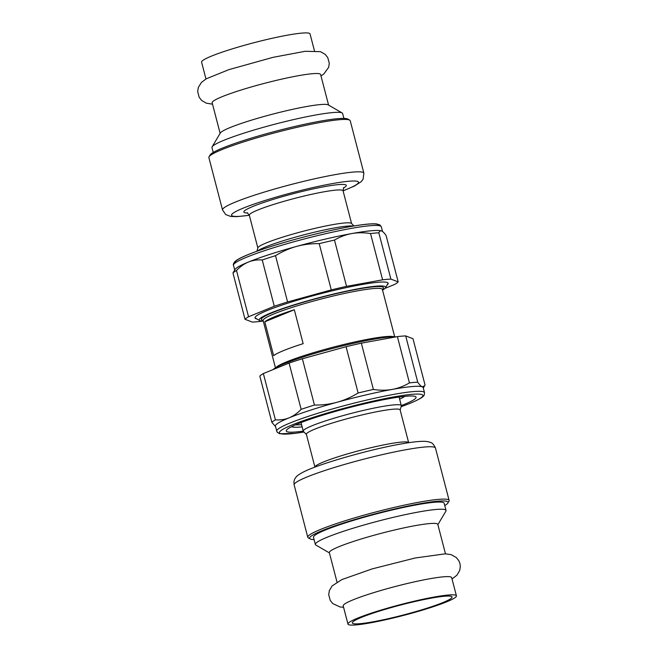 <?xml version="1.0" encoding="UTF-8"?>
<svg xmlns="http://www.w3.org/2000/svg" width="658" height="658" viewBox="0 0 658 658"><rect width="100%" height="100%" fill="white"/><g stroke="black" fill="none" stroke-linecap="round" stroke-linejoin="round"><path stroke-width="0.99" d="M263.299 321.203A65.282 6.547 -14.6 0 1 259.696 320.586A65.282 6.547 -14.6 0 1 289.948 306.135A65.282 6.547 -14.6 0 1 359.095 288.615A65.282 6.547 -14.6 0 1 385.391 287.842A65.282 6.547 -14.6 0 1 382.545 290.137M303.149 343.657A61.613 6.177 165.4 0 0 273.629 355.69L264.804 321.795A61.613 6.177 -14.6 0 1 294.323 309.762L303.149 343.657M264.804 321.795L294.323 309.762M273.045 369.607A65.282 6.547 -14.6 0 1 372.338 339.462A65.282 6.547 -14.6 0 1 396.017 336.871M314.088 539.593A71.541 7.172 -14.6 0 1 310.132 538.918A71.541 7.172 -14.6 0 1 343.287 523.077A71.541 7.172 -14.6 0 1 419.064 503.88A71.541 7.172 -14.6 0 1 447.884 503.033A71.541 7.172 -14.6 0 1 444.759 505.558M400.163 410.049L401.314 405.928A50.674 5.083 165.4 0 0 401.322 405.616A50.674 5.083 165.4 0 0 380.785 406.776A50.674 5.083 165.4 0 0 329.263 419.689A50.674 5.083 165.4 0 0 303.248 431.163A50.674 5.083 165.4 0 0 303.404 431.426L306.414 434.469M400.13 409.909A48.437 4.853 165.4 0 0 380.505 411.02A48.437 4.853 165.4 0 0 331.254 423.357A48.437 4.853 165.4 0 0 306.381 434.329L314.927 467.131A48.437 4.853 165.4 0 1 360.592 450.286A48.437 4.853 165.4 0 1 408.667 442.711L400.13 409.909M447.884 503.033L448.953 501.24A73.03 7.32 165.4 0 0 449.126 500.434A73.03 7.32 165.4 0 0 419.524 502.103A73.03 7.32 165.4 0 0 345.277 520.717A73.03 7.32 165.4 0 0 307.779 537.249A73.03 7.32 165.4 0 0 308.322 537.874L310.132 538.918M399.628 399.126A58.496 5.864 165.4 0 0 404.834 396.346M295.656 424.788A58.496 5.864 165.4 0 0 301.553 424.673M456.422 595.844L451.668 577.617A56.037 5.618 165.4 0 0 413.314 582.108A56.037 5.618 165.4 0 0 353.288 599.751A56.037 5.618 165.4 0 0 343.213 605.87L347.959 624.097A56.037 5.618 -14.6 0 1 358.034 617.977A56.037 5.618 -14.6 0 1 418.06 600.326A56.037 5.618 -14.6 0 1 456.422 595.844A56.037 5.618 -14.6 0 1 403.601 615.403A56.037 5.618 -14.6 0 1 347.959 624.097M329.411 552.901L315.865 545.046A67.519 6.769 -14.6 0 1 315.355 544.47A67.519 6.769 -14.6 0 1 378.983 520.906A67.519 6.769 -14.6 0 1 446.034 510.435A67.519 6.769 -14.6 0 1 445.869 511.184L437.874 524.656M445.474 553.822L437.8 524.377A56.037 5.618 165.4 0 0 399.447 528.867A56.037 5.618 165.4 0 0 339.421 546.51A56.037 5.618 165.4 0 0 329.337 552.63L337.011 582.075M315.355 544.47L313.488 537.298A67.519 6.769 -14.6 0 1 377.116 513.725A67.519 6.769 -14.6 0 1 444.158 503.263L446.034 510.435M361.587 617.327A51.53 5.165 -14.6 0 1 416.785 601.108A51.53 5.165 -14.6 0 1 452.054 596.979A51.53 5.165 -14.6 0 1 403.486 614.967A51.53 5.165 -14.6 0 1 352.318 622.962A51.53 5.165 -14.6 0 1 361.587 617.327M349.678 120.126L347.868 119.082A71.541 7.172 165.4 0 0 319.418 121.319A71.541 7.172 165.4 0 0 249.801 138.583A71.541 7.172 165.4 0 0 210.116 154.967L209.047 156.76A73.03 7.32 -14.6 0 1 249.563 140.031A73.03 7.32 -14.6 0 1 320.627 122.413A73.03 7.32 -14.6 0 1 349.678 120.126A73.03 7.32 -14.6 0 1 350.221 120.751L363.866 173.128A73.03 7.32 165.4 0 0 334.272 174.798A73.03 7.32 165.4 0 0 260.017 193.403A73.03 7.32 165.4 0 0 222.519 209.943L208.874 157.566A73.03 7.32 -14.6 0 1 209.047 156.76M257.582 251.002A50.674 5.083 -14.6 0 1 334.215 227.997A50.674 5.083 -14.6 0 1 353.288 226.072M256.916 251.241L257.878 247.795A48.437 4.853 -14.6 0 1 266.58 242.802A48.437 4.853 -14.6 0 1 331.986 224.781A48.437 4.853 -14.6 0 1 351.471 223.416L353.988 225.957M328.589 105.099L320.619 74.519A56.037 5.618 165.4 0 0 264.977 83.204A56.037 5.618 165.4 0 0 212.164 102.771L220.126 133.344M314.425 50.724L310.041 33.903A56.037 5.618 165.4 0 0 254.399 42.597A56.037 5.618 165.4 0 0 201.587 62.156L205.962 78.968M343.912 118.407L342.645 113.53A67.519 6.769 165.4 0 0 342.135 112.954A67.519 6.769 165.4 0 0 275.603 124A67.519 6.769 165.4 0 0 212.131 146.816A67.519 6.769 165.4 0 0 211.966 147.565L213.241 152.442M212.131 146.816L220.331 133.006A56.037 5.618 -14.6 0 1 273.012 114.056A56.037 5.618 -14.6 0 1 328.243 104.893L342.135 112.954M387.06 285.037A68.786 6.893 165.4 0 0 387.652 282.677A68.786 6.893 165.4 0 0 319.862 293.929A68.786 6.893 165.4 0 0 255.205 317.172A68.786 6.893 165.4 0 0 256.867 318.949M384.955 288.393L394.652 284.445A79.741 7.995 165.4 0 0 398.18 281.895L390.893 279.107A79.741 7.995 165.4 0 0 382.594 279.823L346.536 286.362A79.741 7.995 165.4 0 0 331.278 289.915L287.579 301.956A79.741 7.995 165.4 0 0 274.287 306.266L248.551 316.753A79.741 7.995 165.4 0 0 245.023 319.294L252.318 322.091A79.741 7.995 165.4 0 0 260.609 321.375L261.983 321.129M398.18 281.895L386.131 235.622C384.338 232.998 382.841 231.46 381.64 230.991C380.439 230.539 379.51 231.147 378.835 232.825A79.741 7.995 165.4 0 0 370.536 233.541C363.89 232.496 357.598 232.504 351.668 233.582C345.738 234.659 340.013 236.822 334.486 240.08A79.741 7.995 165.4 0 0 319.22 243.633C311.283 243.518 303.725 244.447 296.528 246.421C289.339 248.411 282.34 251.488 275.521 255.674A79.741 7.995 165.4 0 0 262.238 259.984C257.327 259.606 252.762 260.28 248.527 261.999C244.291 263.726 240.285 266.556 236.493 270.479A79.741 7.995 165.4 0 0 232.965 273.021L234.972 269.5A76.386 7.657 -14.6 0 1 248.527 261.999A76.386 7.657 -14.6 0 1 296.528 246.421A76.386 7.657 -14.6 0 1 351.668 233.582A76.386 7.657 -14.6 0 1 381.64 230.991A76.386 7.657 -14.6 0 1 382.051 231.188A76.386 7.657 -14.6 0 1 382.084 231.205M382.051 231.188L381.64 230.991M331.278 289.915L319.22 243.633M334.486 240.08L346.536 286.362M275.521 255.674L287.579 301.956M274.287 306.266L262.238 259.984M236.493 270.479L248.551 316.753M245.023 319.294L232.965 273.021M382.594 279.823L370.536 233.541M378.835 232.825L390.893 279.107M275.463 426.499L271.869 422.378L259.82 376.105A79.741 7.995 -14.6 0 1 263.348 373.555L289.084 363.068A79.741 7.995 -14.6 0 1 302.376 358.758L346.075 346.717A79.741 7.995 -14.6 0 1 361.332 343.163L397.391 336.625A79.741 7.995 -14.6 0 1 405.682 335.909L412.977 338.706L425.035 384.979L424.64 385.785L422.23 386.814A76.386 7.657 165.4 0 0 392.258 389.404A76.386 7.657 165.4 0 0 337.118 402.244A76.386 7.657 165.4 0 0 289.117 417.822A76.386 7.657 165.4 0 0 275.373 426.162L277.166 432.199L279.675 433.745L295.154 433.351L304.012 432.043M401.084 406.759L409.868 403.412C422.181 398.189 423.472 396.478 424.237 394.948L424.517 392.678L423.209 387.652A76.386 7.657 165.4 0 0 422.23 386.814C421.03 386.353 419.533 384.807 417.74 382.191A79.741 7.995 -14.6 0 0 409.44 382.907L397.391 336.625M303.231 431.122A67.067 6.72 -14.6 0 1 286.962 429.6A67.067 6.72 -14.6 0 1 289.8 427.626A67.067 6.72 -14.6 0 1 350.245 407.376A67.067 6.72 -14.6 0 1 412.862 396.026A67.067 6.72 -14.6 0 1 416.07 397.177A67.067 6.72 -14.6 0 1 401.314 405.575M271.869 422.378A79.741 7.995 -14.6 0 1 275.406 419.837C280.308 420.215 284.881 419.549 289.117 417.822C293.345 416.095 297.358 413.265 301.142 409.35A79.741 7.995 -14.6 0 1 314.434 405.04C322.371 405.155 329.929 404.226 337.118 402.244C344.307 400.261 351.306 397.177 358.125 392.999A79.741 7.995 -14.6 0 1 373.39 389.437C380.036 390.49 386.328 390.474 392.258 389.404C398.189 388.327 403.922 386.156 409.44 382.907M263.348 373.555L275.406 419.837M301.142 409.35L289.084 363.068M302.376 358.758L314.434 405.04M358.125 392.999L346.075 346.717M361.332 343.163L373.39 389.437M405.682 335.909L417.74 382.191M291.593 426.672A61.112 6.128 165.4 0 0 302.121 426.861M263.093 320.421A63.078 6.325 -14.6 0 1 288.089 307.006A63.078 6.325 -14.6 0 1 357.862 289.117A63.078 6.325 -14.6 0 1 382.347 289.356M263.11 320.24L263.126 320.52A61.613 6.177 -14.6 0 1 294.759 306.57A61.613 6.177 -14.6 0 1 357.401 290.869A61.613 6.177 -14.6 0 1 382.372 289.454L382.24 289.207M276.006 367.542A61.613 6.177 -14.6 0 1 369.911 338.886A61.613 6.177 -14.6 0 1 394.06 336.789M307.779 537.249L294.134 484.872A73.03 7.32 -14.6 0 1 331.632 468.332A73.03 7.32 -14.6 0 1 405.887 449.727A73.03 7.32 -14.6 0 1 435.481 448.057L449.126 500.434M257.837 247.951L249.308 215.224A48.437 4.853 -14.6 0 1 258.018 209.935A48.437 4.853 -14.6 0 1 309.902 194.686A48.437 4.853 -14.6 0 1 343.057 190.804L343.723 187.563M343.353 188.098A52.911 5.305 165.4 0 0 293.723 193.575A52.911 5.305 165.4 0 0 247.729 213.003M247.153 212.723L249.308 215.224A65.578 6.572 -14.6 0 1 247.021 206.653A65.578 6.572 -14.6 0 1 331.945 183.681A65.578 6.572 -14.6 0 1 343.057 190.787M378.597 225.587A74.148 7.435 165.4 0 0 304.967 236.724A74.148 7.435 165.4 0 0 235.251 262.929M233.483 265.322A76.386 7.657 -14.6 0 1 305.468 238.657A76.386 7.657 -14.6 0 1 381.319 226.813L379.987 224.978L376.746 223.959C373.53 223.597 368.472 223.885 361.579 224.814C346.363 226.92 327.404 230.909 304.703 236.781C281.459 242.892 262.748 248.773 248.543 254.424C242.728 256.768 238.583 258.816 236.107 260.576L234.84 261.629C233.458 263.496 233.006 264.73 233.483 265.322L234.692 269.969M303.996 432.026A74.148 7.435 -14.6 0 1 295.557 423.555A74.148 7.435 -14.6 0 1 394.734 396.758A74.148 7.435 -14.6 0 1 409.58 403.494A74.148 7.435 -14.6 0 1 401.092 406.734M424.517 392.678A76.386 7.657 165.4 0 0 393.566 394.422A76.386 7.657 165.4 0 0 315.906 413.89A76.386 7.657 165.4 0 0 276.681 431.187M385.391 287.842L388.146 283.203M259.696 320.586L255.024 317.88M394.701 336.797L382.372 289.454M275.455 367.863L263.126 320.52M301.019 422.6L303.248 431.163M399.093 397.054L401.322 405.616M294.134 484.872C293.394 479.896 295.368 478.259 295.171 478.341L296.001 477.182C296.643 476.022 299.11 474.303 303.42 472.008C319.204 463.841 368.809 449.702 400.36 444.101C411.653 442.012 420.051 441.099 425.561 441.362L429.032 441.905C429.995 442.595 432.512 441.625 435.481 448.057M343.575 607.285L340.046 606.964L332.742 603.575L330.226 600.376L328.72 594.676L329.337 590.654L332.076 585.965L341.839 579.591L372.189 568.882L415.206 557.984L445.359 553.814L451.191 554.653L456.339 557.565L458.848 560.764L459.909 563.437L460.329 566.472L459.695 570.486L456.932 575.182L452.038 579.024M351.586 223.531L343.057 190.804M222.519 209.943L225.702 214.557L230.654 216.449L236.896 216.638L249.324 215.289M343.073 190.869L354.423 186.066L361.217 181.666L363.109 179.182L363.866 173.128M320.989 75.933L323.802 74.017L328.671 67.305L329.28 63.283L327.758 57.591L325.233 54.4L320.512 51.669L305.164 51.291L273.021 57.345L228.902 69.625L206.225 78.82L201.422 82.431L198.313 87.481L197.671 91.503L199.135 97.211L201.636 100.419L206.308 103.183L212.526 104.178M382.537 231.501L381.319 226.813M423.308 388.031L424.64 385.785"/></g></svg>

